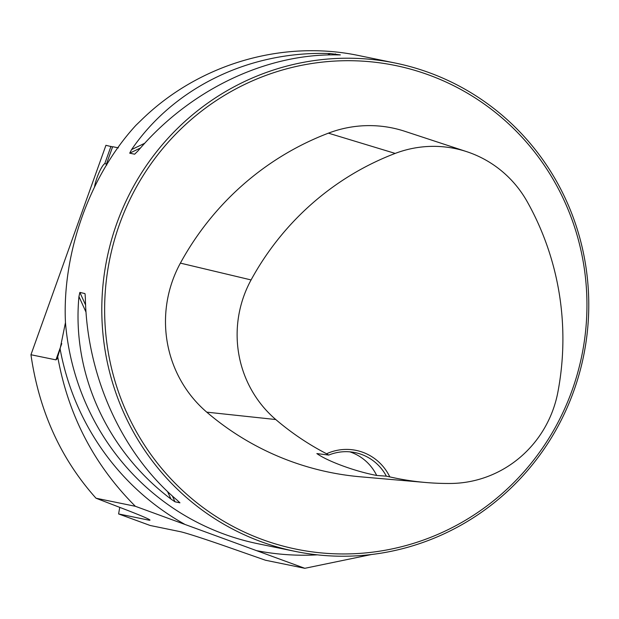 <?xml version="1.0" encoding="UTF-8"?>
<svg xmlns="http://www.w3.org/2000/svg" width="619" height="619" viewBox="0 0 619 619"><rect width="100%" height="100%" fill="white"/><g stroke="black" fill="none" stroke-linecap="round" stroke-linejoin="round"><path stroke-width="0.93" d="M119.746 507.371L118.6 513.94L150.162 525.485L179.881 531.589A67.254 2.12 -160.3 0 1 228.519 547.289L265.474 560.234L304.811 568.304L135.368 506.296L96.022 498.225C60.77 458.888 39.074 411.062 30.95 354.741L55.934 359.871L57.08 358.888L60.097 348.876L65.467 322.561C62.101 253.225 89.693 175.579 135.932 125.301L141.333 120.086C198.289 64.268 281.993 39.415 358.695 55.54L395.386 63.068A249.24 243.244 101.6 0 0 107.01 258.324A249.24 243.244 101.6 0 0 295.178 551.382A249.24 243.244 101.6 0 0 573.828 390.86A249.24 243.244 101.6 0 0 395.386 63.068M304.811 568.304L371.501 554.508M118.384 147.871L112.658 146.695L106.491 163.919A15.823 3.412 -69.9 0 1 106.762 165.103M112.573 146.935L105.934 145.31L30.95 354.741M57.629 356.304C68.067 414.892 93.98 464.884 135.368 506.296M110.971 146.347L104.797 163.571L106.607 164.228M104.797 163.571A15.823 3.412 -69.9 0 0 94.552 186.69M118.6 513.94L148.32 520.037A67.254 2.12 -160.3 0 0 149.968 520.138A67.254 2.12 -160.3 0 0 125.742 509.677L96.022 498.225M340.264 54.913L336.844 54.89C265.257 53.605 189.313 90.273 137.975 150.92L134.648 154.201L129.704 153.179L131.568 149.605C174.202 87.171 250.146 50.503 330.438 53.574L340.365 54.898M85.066 294.01L85.352 297.886C86.846 376.46 121.974 453.781 177.344 500.345L179.943 502.821L174.999 501.808L170.937 499.03C106.863 450.678 71.734 373.358 78.946 296.571L79.859 292.408L84.942 293.584M386.357 476.166L389.8 476.893A49.845 48.646 101.6 0 0 326.577 453.758L328.72 455.073L316.858 453.572C327.753 461.325 355.12 471.423 376.685 475.462L386.357 476.166A47.477 46.332 -78.4 0 0 355.097 452.597A47.477 46.332 -78.4 0 0 328.72 455.073M326.577 453.758A277.892 271.199 -78.4 0 1 275.78 419.535A111.73 109.037 -78.4 0 1 251.082 279.935A277.892 271.199 -78.4 0 1 395.185 153.419A111.73 109.037 -78.4 0 1 466.757 151.678A111.73 109.037 -78.4 0 1 527.249 201.748A277.892 271.199 -78.4 0 1 557.866 392.198A111.73 109.037 -78.4 0 1 450.5 483.47A277.892 271.199 -78.4 0 1 425.446 482.472A277.892 271.199 -78.4 0 1 389.8 476.893M466.757 151.678L404.826 131.305A119.281 116.411 101.6 0 0 328.418 133.162A285.444 278.573 101.6 0 0 180.392 263.121A119.281 116.411 101.6 0 0 206.761 412.153A285.444 278.573 101.6 0 0 360.498 476.808L425.446 482.472M572.157 390.163A246.873 240.923 101.6 0 0 304.641 64.732A246.873 240.923 101.6 0 0 160.569 467.09A246.873 240.923 101.6 0 0 572.157 390.163M349.836 451.839A47.477 46.332 -78.4 0 1 376.685 475.462M317.385 554.848A256.281 250.107 -78.4 0 1 257.179 550.755M184.516 524.161A256.281 250.107 -78.4 0 1 60.097 348.876M148.32 520.037L148.63 519.179M295.178 551.382L258.015 543.753A249.24 243.244 -78.4 0 1 65.467 322.561M275.78 419.535L206.761 412.153M395.185 153.419L328.418 133.162M251.082 279.935L180.392 263.121M129.704 153.179L140.536 147.956M333.308 54.874L335.39 53.868M131.568 149.605L144.769 143.229M327.567 54.959L330.438 53.574M170.937 499.03L167.532 491.525M86.018 312.138L78.946 296.571M174.999 501.808L172.361 495.997M85.6 305.051L79.859 292.408M55.934 359.871L61.761 343.599"/></g></svg>
